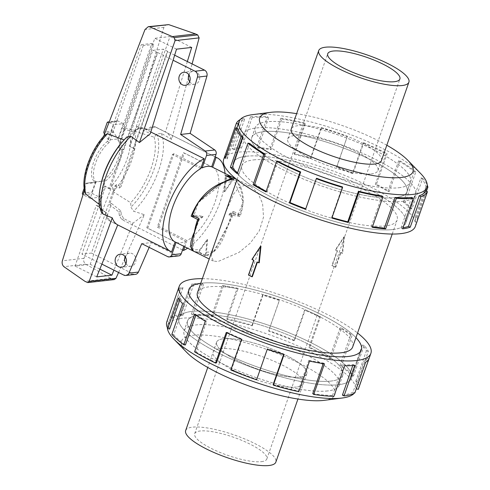 <?xml version="1.0" encoding="UTF-8"?>
<svg xmlns="http://www.w3.org/2000/svg" width="490" height="490" viewBox="0 0 490 490"><rect width="100%" height="100%" fill="white"/><g stroke="black" fill="none" stroke-linecap="round" stroke-linejoin="round"><path stroke-width="0.37" stroke-dasharray="2.45 1.84" d="M402.633 201.292A91.342 22.712 19.3 0 0 415.612 194.83A91.342 22.712 19.3 0 0 356.983 150.914A91.342 22.712 19.3 0 0 256.178 127.988A91.342 22.712 19.3 0 0 243.193 134.45A91.342 22.712 19.3 0 0 301.822 178.366A91.342 22.712 19.3 0 0 402.633 201.292M246.28 156.249A91.342 22.712 -160.7 0 1 347.091 179.175A91.342 22.712 -160.7 0 1 405.72 223.091A91.342 22.712 -160.7 0 1 392.735 229.547A91.342 22.712 -160.7 0 1 291.924 206.627A91.342 22.712 -160.7 0 1 233.295 162.711A91.342 22.712 -160.7 0 1 246.28 156.249M338.394 384.717A91.342 22.712 -160.7 0 1 237.589 361.791A91.342 22.712 -160.7 0 1 178.96 317.875A91.342 22.712 -160.7 0 1 191.939 311.413A91.342 22.712 -160.7 0 1 292.75 334.339A91.342 22.712 -160.7 0 1 351.379 378.255A91.367 22.718 -160.7 0 1 338.418 384.724A91.367 22.718 -160.7 0 1 237.577 361.798A91.367 22.718 -160.7 0 1 178.936 317.869A91.367 22.718 -160.7 0 1 191.921 311.407A91.367 22.718 -160.7 0 1 292.757 334.339A91.367 22.718 -160.7 0 1 351.404 378.262A91.342 22.712 -160.7 0 1 338.394 384.717M200.729 283.281A91.367 22.718 -160.7 0 1 201.819 283.147A91.367 22.718 -160.7 0 1 283.612 298.735A91.367 22.718 -160.7 0 1 355.948 337.641A91.342 22.712 19.3 0 0 283.63 298.747A91.342 22.712 19.3 0 0 201.837 283.159A91.342 22.712 19.3 0 0 200.722 283.3M213.854 245.796L211.19 255.817L213.321 261.048L217.989 261.55L239.016 252.399L250.329 243.071L259.351 230.747L263.528 217.088L262.579 203.54L257.844 192.919L250.721 186.329L244.737 185.165L238.985 187.688L233.797 193.721L225.498 212.556M224.304 181.98L198.53 202.419L194.065 215.165L202.982 216.286L202.682 217.125L199.369 219.263L194.659 232.033L193.011 250.182L200.049 249.379L207.062 239.592L205.457 255.707L206.18 255.639C215.373 253.575 222.564 243.671 227.752 225.933L231.99 213.199L228.818 214.951L229.118 214.112L233.332 211.38C226.98 228.916 220.267 242.55 213.187 252.283L227.525 225.945M231.99 213.199L233.638 213.113A41.779 18.51 -63.4 0 1 227.752 225.933M233.638 213.113L240.174 216.384C245.839 198.922 243.512 186.047 233.197 177.766L233.044 178.182L226 178.985L224.739 191.645L224.279 191.682L231.078 181.919L231.966 179.389M231.727 176.823A41.779 18.51 -63.4 0 1 233.197 177.766M340.489 252.485A82.228 20.445 -160.7 0 1 342.155 253.342L343.974 236.835L335.325 249.925A82.228 20.445 -160.7 0 1 337.071 250.776L331.895 265.568A82.228 20.445 -160.7 0 1 335.307 267.277L340.489 252.485L340.918 252.436L335.736 267.228L335.307 267.277M352.671 346.987A82.228 20.445 19.3 0 0 299.892 307.451A82.228 20.445 19.3 0 0 209.144 286.815A82.228 20.445 19.3 0 0 197.458 292.628M253.587 159.905A82.228 20.445 -160.7 0 1 344.335 180.541A82.228 20.445 -160.7 0 1 397.114 220.077A82.228 20.445 -160.7 0 1 385.428 225.89A82.228 20.445 -160.7 0 1 294.68 205.255A82.228 20.445 -160.7 0 1 241.901 165.718A82.228 20.445 -160.7 0 1 253.587 159.905M261.397 461.666A38.22 9.5 19.3 0 0 266.829 458.965A38.22 9.5 19.3 0 0 242.299 440.59A38.22 9.5 19.3 0 0 200.116 430.998A38.22 9.5 19.3 0 0 194.683 433.699A38.22 9.5 19.3 0 0 219.214 452.074A38.22 9.5 19.3 0 0 261.397 461.666M300.009 377.104A47.775 11.876 -160.7 0 1 247.285 365.111A47.775 11.876 -160.7 0 1 216.623 342.143A47.775 11.876 -160.7 0 1 223.416 338.768A47.787 11.883 -160.7 0 1 276.133 350.779A47.787 11.883 -160.7 0 1 306.807 373.754A47.787 11.883 -160.7 0 1 300.015 377.129A47.787 11.883 -160.7 0 1 247.272 365.136A47.787 11.883 -160.7 0 1 216.605 342.161A47.787 11.883 -160.7 0 1 223.397 338.786A47.775 11.876 -160.7 0 1 276.139 350.754A47.775 11.876 -160.7 0 1 306.801 373.723A47.775 11.876 -160.7 0 1 300.009 377.104M185.667 430.538A47.775 11.876 -160.7 0 1 192.46 427.164A47.775 11.876 -160.7 0 1 245.184 439.15A47.775 11.876 -160.7 0 1 275.846 462.119M199.265 315.082A82.204 20.439 19.3 0 0 187.584 320.895A82.204 20.439 19.3 0 0 240.345 360.42A82.204 20.439 19.3 0 0 331.075 381.049A82.204 20.439 19.3 0 0 342.755 375.236A82.204 20.439 19.3 0 0 289.994 335.711A82.204 20.439 19.3 0 0 199.265 315.082M327.614 390.922A82.204 20.439 -160.7 0 1 236.891 370.287A82.204 20.439 -160.7 0 1 184.124 330.762A82.204 20.439 -160.7 0 1 195.81 324.95A82.204 20.439 -160.7 0 1 286.534 345.585A82.204 20.439 -160.7 0 1 339.301 385.103A82.204 20.439 -160.7 0 1 327.614 390.922M371.157 173.938A47.775 11.876 19.3 0 0 377.949 170.557A47.775 11.876 19.3 0 0 347.288 147.588A47.775 11.876 19.3 0 0 294.557 135.601A47.775 11.876 19.3 0 0 287.771 138.982A47.775 11.876 19.3 0 0 318.433 161.951A47.775 11.876 19.3 0 0 371.157 173.938M263.498 131.657A82.204 20.439 -160.7 0 1 354.227 152.286A82.204 20.439 -160.7 0 1 406.988 191.811A82.204 20.439 -160.7 0 1 395.308 197.623A82.204 20.439 -160.7 0 1 304.578 176.994A82.204 20.439 -160.7 0 1 251.817 137.47A82.204 20.439 -160.7 0 1 263.498 131.657M398.762 187.756A82.204 20.439 19.3 0 0 410.449 181.943A82.204 20.439 19.3 0 0 357.682 142.419A82.204 20.439 19.3 0 0 266.958 121.783A82.204 20.439 19.3 0 0 255.272 127.602A82.204 20.439 19.3 0 0 308.039 167.121A82.204 20.439 19.3 0 0 398.762 187.756M327.626 390.953A82.228 20.445 -160.7 0 1 236.872 370.311A82.228 20.445 -160.7 0 1 184.093 330.781A82.228 20.445 -160.7 0 1 195.78 324.962A82.228 20.445 -160.7 0 1 286.534 345.603A82.228 20.445 -160.7 0 1 339.313 385.134A82.228 20.445 -160.7 0 1 327.626 390.953M331.093 381.061A82.228 20.445 -160.7 0 1 240.339 360.426A82.228 20.445 -160.7 0 1 187.56 320.889A82.228 20.445 -160.7 0 1 199.246 315.07A82.228 20.445 -160.7 0 1 290 335.711A82.228 20.445 -160.7 0 1 342.78 375.242A82.228 20.445 -160.7 0 1 331.093 381.061M167.372 327.724A99.488 24.733 -160.7 0 1 167.721 325.323A99.488 24.733 -160.7 0 1 181.857 318.286A99.488 24.733 -160.7 0 1 291.66 343.251A99.488 24.733 -160.7 0 1 355.513 391.087M355.391 391.418A99.488 24.733 -160.7 0 1 354.288 393.182M186.617 352.273A81.218 20.188 -160.7 0 1 193.133 335.264A81.218 20.188 -160.7 0 1 298.765 362.949A81.218 20.188 -160.7 0 1 323.933 400.367M202.346 278.663A101.522 25.241 -160.7 0 1 357.565 333.016M358.484 388.76A101.522 25.241 19.3 0 0 357.596 381.888L368.315 351.293A101.522 25.241 19.3 0 0 364.193 345.45L353.48 376.044A101.522 25.241 19.3 0 0 341.505 365.65L352.218 335.056A101.522 25.241 19.3 0 0 341.45 327.988L330.738 358.582A101.522 25.241 19.3 0 0 309.796 347.349L320.509 316.754A101.522 25.241 19.3 0 0 305.233 309.858L294.521 340.452A101.522 25.241 19.3 0 0 268.753 330.603L279.465 300.009A101.522 25.241 19.3 0 0 262.707 294.655L251.989 325.25A101.522 25.241 19.3 0 0 226.503 318.727L237.215 288.132A101.522 25.241 19.3 0 0 222.289 285.382L211.576 315.977A101.522 25.241 19.3 0 0 191.418 314.078L202.131 283.483A101.522 25.241 19.3 0 0 191.994 283.875L181.282 314.47L182.911 315.284L193.624 284.69A99.488 24.733 -160.7 0 1 203.558 284.304L202.131 283.483M211.576 315.977L212.599 316.76A99.488 24.733 19.3 0 0 192.839 314.899L203.558 284.304M212.599 316.76L223.311 286.166A99.488 24.733 -160.7 0 1 237.938 288.861L237.215 288.132M251.989 325.25L252.203 325.85A99.488 24.733 19.3 0 0 227.225 319.455L237.938 288.861M252.203 325.85L262.916 295.256A99.488 24.733 -160.7 0 1 279.343 300.499L279.465 300.009M294.521 340.452L293.884 340.752A99.488 24.733 19.3 0 0 268.63 331.093L279.343 300.499M293.884 340.752L304.596 310.158A99.488 24.733 -160.7 0 1 319.566 316.914L320.509 316.754M330.738 358.582L329.378 358.515A99.488 24.733 19.3 0 0 308.853 347.508L319.566 316.914M329.378 358.515L340.091 327.92A99.488 24.733 -160.7 0 1 350.638 334.848L352.218 335.056M353.48 376.044L351.661 375.628A99.488 24.733 19.3 0 0 339.925 365.442L350.638 334.848M351.661 375.628L362.373 345.034A99.488 24.733 -160.7 0 1 366.416 350.76L368.315 351.293M356.567 388.086L356.316 388.693A99.488 24.733 19.3 0 0 356.567 388.086A99.488 24.733 19.3 0 0 355.697 381.355L366.416 350.76M356.316 388.693L367.035 358.098A99.488 24.733 -160.7 0 1 363.764 361.491L365.607 362.245M342.424 395.124A99.488 24.733 19.3 0 0 353.045 392.086L363.764 361.491M398.793 187.744A82.228 20.445 19.3 0 0 410.479 181.925A82.228 20.445 19.3 0 0 357.7 142.394A82.228 20.445 19.3 0 0 266.946 121.753A82.228 20.445 19.3 0 0 255.259 127.572A82.228 20.445 19.3 0 0 308.039 167.102A82.228 20.445 19.3 0 0 398.793 187.744M395.326 197.635A82.228 20.445 19.3 0 0 407.012 191.817A82.228 20.445 19.3 0 0 354.233 152.28A82.228 20.445 19.3 0 0 263.479 131.645A82.228 20.445 19.3 0 0 251.793 137.463A82.228 20.445 19.3 0 0 304.572 176.994A82.228 20.445 19.3 0 0 395.326 197.635M420.696 173.576A99.488 24.733 19.3 0 0 341.806 131.394A99.488 24.733 19.3 0 0 253.195 114.58A99.488 24.733 19.3 0 0 252.479 114.672M415.324 226.454A101.522 25.241 19.3 0 0 350.16 177.643A101.522 25.241 19.3 0 0 238.122 152.163A101.522 25.241 19.3 0 0 223.691 159.342M240.278 119.523A101.522 25.241 -160.7 0 1 242.856 118.396L232.144 148.991A101.522 25.241 -160.7 0 1 239.806 147.361L250.519 116.767L252.148 117.582L241.429 148.176A99.488 24.733 19.3 0 0 233.92 149.775L232.144 148.991M392.753 229.559A91.367 22.718 19.3 0 0 405.738 223.097A91.367 22.718 19.3 0 0 347.098 179.168A91.367 22.718 19.3 0 0 246.262 156.237A91.367 22.718 19.3 0 0 233.277 162.698A91.367 22.718 19.3 0 0 291.918 206.627A91.367 22.718 19.3 0 0 392.753 229.559M402.651 201.298A91.367 22.718 19.3 0 0 415.636 194.836A91.367 22.718 19.3 0 0 356.996 150.908A91.367 22.718 19.3 0 0 256.154 127.976A91.367 22.718 19.3 0 0 243.169 134.438A91.367 22.718 19.3 0 0 301.816 178.366A91.367 22.718 19.3 0 0 402.651 201.298M238.22 124.001L238.256 124.013A99.488 24.733 -160.7 0 1 244.639 119.18L233.92 149.775M238.256 124.013L227.538 154.607A99.488 24.733 19.3 0 0 227.293 155.214A99.488 24.733 19.3 0 0 227.115 159.017L225.192 158.423M237.828 128.423L227.115 159.017M237.564 172.872A99.488 24.733 19.3 0 0 238.942 174.024L237.258 173.736M249.655 143.429L238.942 174.024M266.144 191.339A99.488 24.733 19.3 0 0 267.056 191.817L265.947 191.89M277.769 161.222L267.056 191.817M305.748 208.814A99.488 24.733 19.3 0 0 305.895 208.869L305.582 209.291M316.607 178.274L305.895 208.869M342.369 186.855L331.657 217.45A99.488 24.733 19.3 0 0 332.036 217.566M381.973 195.945L371.261 226.539A99.488 24.733 19.3 0 0 372.492 226.723M296.548 387.02A47.787 11.883 -160.7 0 1 243.812 375.028A47.787 11.883 -160.7 0 1 213.138 352.053A47.787 11.883 -160.7 0 1 219.93 348.672A47.787 11.883 -160.7 0 1 272.673 360.665A47.787 11.883 -160.7 0 1 303.341 383.639A47.787 11.883 -160.7 0 1 296.548 387.02M381.508 160.395A47.787 11.883 19.3 0 0 350.283 137.476A47.787 11.883 19.3 0 0 298.024 125.685A47.787 11.883 19.3 0 0 291.329 128.815M371.175 173.919A47.787 11.883 19.3 0 0 377.968 170.544A47.787 11.883 19.3 0 0 347.294 147.57A47.787 11.883 19.3 0 0 294.557 135.577A47.787 11.883 19.3 0 0 287.765 138.952A47.787 11.883 19.3 0 0 318.439 161.927A47.787 11.883 19.3 0 0 371.175 173.919M231.972 176.945C238.054 180.871 241.772 189.244 243.126 202.052L233.044 178.182M229.118 214.112L239.873 214.657A41.803 18.522 116.6 0 0 243.126 202.052M239.873 214.657L233.332 211.38M207.062 239.592L207.515 239.555L206.468 252.197L205.39 255.272A41.803 18.522 116.6 0 0 213.187 252.283M205.39 255.272L198.848 252.001L194.395 251.572M201.182 167.409L173.87 153.738L147.79 228.211L176.088 242.372A41.803 18.522 116.6 0 0 180.498 242.813A41.803 18.522 116.6 0 0 185.588 241.288L157.29 227.127L183.364 152.66A41.803 18.522 -63.4 0 1 184.289 153.052A41.803 18.522 -63.4 0 1 184.369 153.094L211.686 166.765L184.289 153.052M212.672 167.255L212.672 167.255A41.803 18.522 -63.4 0 1 214.981 202.192A41.803 18.522 -63.4 0 1 186.99 240.584L158.693 226.417A41.803 18.522 -63.4 0 1 157.29 227.127M183.364 152.66L211.662 166.821M125.942 263.718A6.566 5.66 -96.5 0 0 128.19 265.684A6.566 5.66 -96.5 0 0 131.038 266.211A6.566 5.66 -96.5 0 0 135.92 260.711A6.566 5.66 -96.5 0 0 132.398 253.679A6.566 5.66 -96.5 0 0 129.55 253.152A6.566 5.66 -96.5 0 0 125.146 256.729M189.673 81.744A6.566 5.66 -96.5 0 0 191.915 83.717A6.566 5.66 -96.5 0 0 194.763 84.237A6.566 5.66 -96.5 0 0 199.644 78.743A6.566 5.66 -96.5 0 0 196.123 71.705A6.566 5.66 -96.5 0 0 193.274 71.185A6.566 5.66 -96.5 0 0 188.877 74.756M202.682 217.125L194.904 216.494M199.369 219.263L198.646 219.349M224.279 191.682L225.614 175.567M231.078 181.919L224.2 182.274M238.177 214.847L242.881 202.082M206.468 252.197L213.346 251.842M118.88 147.227L152.788 50.397L163.342 49.196L129.434 146.026L133.899 148.262L167.807 51.432L167.28 51.493L119.468 188.031A23.888 10.584 116.6 0 0 121.048 186.806L116.583 184.571A23.888 10.584 -63.4 0 1 114.997 185.79L91.44 253.067L81.94 254.145L105.503 186.874A23.888 10.584 -63.4 0 1 104.676 185.924L109.141 188.166L122.445 150.185L117.974 147.949A23.888 10.584 -63.4 0 1 118.88 147.227L123.345 149.462A23.888 10.584 116.6 0 0 122.445 150.185M109.141 188.166A23.888 10.584 116.6 0 0 109.968 189.109L157.786 52.577L157.253 52.632L123.345 149.462M157.253 52.632L152.788 50.397M167.807 51.432L163.342 49.196M153.762 44.406L143.215 45.607L141.298 44.645L151.851 43.445L117.943 140.275L119.854 141.23L153.762 44.406L151.851 43.445M101.877 264.122L81.94 254.145M157.786 52.577L173.086 60.233M109.968 189.109L105.503 186.874M91.44 253.067L133.28 274.008A4.777 4.116 -96.5 0 0 135.35 274.388M114.997 185.79L119.468 188.031M174.648 55.186L167.28 51.493M185.588 241.288L183.83 246.311M149.162 247.37L151.245 242.581L177.209 255.572A3.583 3.087 -96.5 0 0 178.758 255.86M129.434 146.026A23.888 10.584 -63.4 0 1 129.881 146.596L134.352 148.831A23.888 10.584 116.6 0 0 133.899 148.262M117.943 140.275A23.888 10.584 -63.4 0 1 117.092 161.161A23.888 10.584 -63.4 0 1 101.602 181.202L105.424 181A23.888 10.584 116.6 0 0 119.572 160.622A23.888 10.584 116.6 0 0 119.854 141.23M200.765 168.615L172.462 154.448L146.786 227.77L175.083 241.938L146.871 227.813A41.803 18.522 -63.4 0 1 146.786 227.77M172.462 154.448A41.803 18.522 -63.4 0 1 173.87 153.738M147.79 228.211A41.803 18.522 -63.4 0 1 146.871 227.813M143.215 45.607L109.307 142.431L107.39 141.475L141.298 44.645M134.352 148.831L121.048 186.806M109.307 142.431A23.888 10.584 116.6 0 0 95.464 163.366A23.888 10.584 116.6 0 0 95.93 182.078L95.213 181.931A23.888 10.584 -63.4 0 1 95.097 181.87A23.888 10.584 -63.4 0 1 93.118 163.752A23.888 10.584 -63.4 0 1 107.39 141.475M95.097 181.87L101.602 181.202M123.253 123.645L117.912 138.909L108.419 139.993L113.76 124.73L123.253 123.645L117.955 120.993A1.194 1.029 -96.5 0 0 116.62 121.606L113.355 130.928A1.194 1.029 -96.5 0 0 113.582 132.22L117.912 138.909M141.751 243.659L151.245 242.581M207.515 239.555L198.848 252.001M158.693 226.417L184.369 153.094M84.182 188.203L85.713 183.83A1.194 1.029 83.5 0 1 86.644 183.119L95.464 181.851M95.93 182.078L90.234 198.328L83.031 194.726L92.518 193.636L99.733 197.25L105.424 181M104.958 180.767L96.138 182.035A1.194 1.029 -96.5 0 0 95.207 182.752L91.942 192.068A1.194 1.029 -96.5 0 0 92.518 193.636M86.644 183.119L96.138 182.035M116.583 184.571L109.558 204.636A44.321 19.637 116.6 0 0 111.53 203.503L90.234 264.312L75.044 266.046L96.334 205.237A44.321 19.637 116.6 0 0 97.651 205.996L104.676 185.924M117.974 147.949L125.005 127.884A44.321 19.637 116.6 0 0 123.027 129.017L154.797 38.287L169.993 36.56L138.223 127.284A44.321 19.637 116.6 0 0 136.912 126.524L129.881 146.596M109.056 122.371L113.76 124.73M108.419 139.993L104.548 134.015M182.55 249.961L121.869 219.594L119.34 215.686L118.917 211.962L109.558 204.636M186.99 240.584L184.81 246.807M136.912 126.524L147.839 129.36L150.357 127.106L154.044 126.34L215.141 156.892M123.027 129.017L133.978 131.798L137.255 128.944L140.636 128.852L150.277 133.684M176.523 49.159L154.797 38.287M97.651 205.996L107.01 213.315L107.433 217.039L109.962 220.947A52.252 23.152 -63.4 0 1 108.823 220.463L117.735 224.922L108.511 220.298L106.079 216.396L105.681 212.611L96.334 205.237M96.714 276.893L75.044 266.046M99.366 204.495L100.762 205.567L101.436 212.323M84.476 190.102L85.346 187.327L85.125 192.686M118.58 272.483L124.65 258.873M125.416 257.14L144.348 214.694L133.562 211.214L130.891 207.154L130.726 202.731L112.988 191.627L112.394 184.951L83.992 258.328C83.257 260.711 83.851 262.671 85.762 264.202L110.875 278.394L114.244 279.582M111.53 203.503L120.871 210.878L121.275 214.669L123.786 218.614L132.931 223.189L144.348 214.694M132.931 223.189L113.931 270.155M187.333 61.532L165.473 131.951L155.826 127.124L151.71 127.749L149.174 130.071L138.223 127.284M191.713 47.432L169.993 36.56M99.85 269.126L90.234 264.312M167.255 24.524L165.197 25.419L163.936 27.36L130.058 135.614L134.505 131.277L154.087 137.108L156.855 134.101L161.228 133.286L171.641 139.423L188.356 77.72M189.073 75.056L192.092 63.914M90.234 198.328L99.733 197.25M113.582 132.22L104.088 133.298M171.641 139.423C170.195 135.877 168.137 133.39 165.473 131.951M85.762 264.202L63.902 266.689M110.875 278.394L84.954 281.346M104.713 135.111L103.01 137.99L103.678 136.263M126.898 136.998L124.08 139.932M150.798 132.006L142.553 127.878L139.393 127.829L135.932 130.72L125.005 127.884M109.962 220.947L171.629 251.811M133.978 131.798A46.691 20.69 -63.4 0 1 135.932 130.72M100.762 205.567A46.691 20.69 -63.4 0 1 100.787 184.993M122.39 141.831A46.691 20.69 -63.4 0 1 124.123 139.944M225.008 173.436A52.252 23.152 -63.4 0 1 187.59 248.197M134.505 131.277A42.667 18.902 -63.4 0 1 112.988 191.627M147.839 129.36A46.691 20.69 -63.4 0 1 149.174 130.071M120.871 210.878A46.691 20.69 -63.4 0 1 118.917 211.962M154.087 137.108A46.691 20.69 -63.4 0 1 130.726 202.731M107.01 213.315A46.691 20.69 -63.4 0 1 105.681 212.611M200.049 249.379L198.922 252.436L205.457 255.707M228.818 214.951L240.174 216.384M226 178.985L227.005 176.265M194.065 215.165L192.417 215.251M198.922 252.436A41.779 18.51 -63.4 0 1 194.328 251.542M192.858 250.598L193.011 250.182M371.261 226.539L372.284 227.323M331.657 217.45L331.865 218.05M227.538 154.607L226.643 154.289M244.639 119.18L242.856 118.396M241.429 148.176L239.806 147.361M252.148 117.582A99.488 24.733 -160.7 0 1 268.728 117.526L267.436 116.706L256.723 147.3A101.522 25.241 -160.7 0 1 270.1 148.862L280.813 118.268L281.836 119.052L271.117 149.646A99.488 24.733 19.3 0 0 258.016 148.121L256.723 147.3M268.728 117.526L258.016 148.121M271.117 149.646L270.1 148.862M250.519 116.767A101.522 25.241 -160.7 0 1 267.436 116.706M281.836 119.052A99.488 24.733 -160.7 0 1 305.331 123.786L304.792 123.1L294.08 153.695A101.522 25.241 -160.7 0 1 310.513 158.135L321.226 127.541L321.44 128.141L310.727 158.736A99.488 24.733 19.3 0 0 294.619 154.381L294.08 153.695M305.331 123.786L294.619 154.381M310.727 158.736L310.513 158.135M280.813 118.268A101.522 25.241 -160.7 0 1 304.792 123.1M321.44 128.141A99.488 24.733 -160.7 0 1 347.202 136.728L336.802 166.894A101.522 25.241 -160.7 0 1 353.039 173.344L363.758 142.749L363.121 143.043L352.402 173.638A99.488 24.733 19.3 0 0 336.489 167.323L336.802 166.894M347.202 136.728L336.489 167.323M352.402 173.638L353.039 173.344M321.226 127.541A101.522 25.241 -160.7 0 1 347.514 136.3M363.121 143.043A99.488 24.733 -160.7 0 1 386.04 153.78L387.143 153.701L376.43 184.295A101.522 25.241 -160.7 0 1 389.262 191.474L399.975 160.879L398.615 160.812L387.902 191.4A99.488 24.733 19.3 0 0 375.322 184.375L376.43 184.295M386.04 153.78L375.322 184.375M387.902 191.4L389.262 191.474M363.758 142.749A101.522 25.241 -160.7 0 1 387.143 153.701M398.615 160.812A99.488 24.733 -160.7 0 1 414.154 171.567L415.832 171.855L405.12 202.45A101.522 25.241 -160.7 0 1 411.998 208.93L422.711 178.336L420.898 177.919L410.185 208.513A99.488 24.733 19.3 0 0 403.442 202.162L405.12 202.45M414.154 171.567L403.442 202.162M410.185 208.513L411.998 208.93M399.975 160.879A101.522 25.241 -160.7 0 1 415.832 171.855M420.898 177.919A99.488 24.733 -160.7 0 1 425.982 186.574L426.998 186.892M425.982 186.574L415.263 217.168L417.186 217.762A101.522 25.241 -160.7 0 1 417.192 221.008M426.447 191.302L417.186 217.762M425.553 190.984L414.84 221.578A99.488 24.733 19.3 0 0 415.085 220.978A99.488 24.733 19.3 0 0 415.263 217.168M414.84 221.578L416.751 222.264M422.711 178.336A101.522 25.241 -160.7 0 1 427.2 184.981M411.661 197.421L400.949 228.015A99.488 24.733 19.3 0 0 402.958 227.74M400.949 228.015L402.578 228.83M386.818 145.236A81.218 20.188 19.3 0 0 296.64 113.656M353.045 392.086L354.895 392.839M367.035 358.098L368.946 358.778M355.697 381.355L357.596 381.888M362.373 345.034L364.193 345.45M339.925 365.442L341.505 365.65M340.091 327.92L341.45 327.988M308.853 347.508L309.796 347.349M304.596 310.158L305.233 309.858M268.63 331.093L268.753 330.603M262.916 295.256L262.707 294.655M227.225 319.455L226.503 318.727M223.311 286.166L222.289 285.382M192.839 314.899L191.418 314.078M193.624 284.69L191.994 283.875M182.911 315.284A99.488 24.733 19.3 0 0 172.29 318.329L170.446 317.575L181.159 286.981A101.522 25.241 19.3 0 0 177.821 290.441L167.108 321.036L169.019 321.722L179.732 291.127A99.488 24.733 -160.7 0 1 183.003 287.734L181.159 286.981M172.29 318.329L183.003 287.734M179.732 291.127L177.821 290.441M181.282 314.47A101.522 25.241 19.3 0 0 170.446 317.575M179.75 300.168L180.351 298.465L178.452 297.932M171.861 334.37L173.674 334.786L184.387 304.192A99.488 24.733 -160.7 0 1 180.351 298.465M184.387 304.192L182.574 303.776M169.019 321.722A99.488 24.733 19.3 0 0 168.768 322.322A99.488 24.733 19.3 0 0 169.638 329.06M167.108 321.036A101.522 25.241 19.3 0 0 166.851 321.654M195.865 315.107L196.123 314.372L194.548 314.163M194.597 351.826L195.957 351.894L206.67 321.299A99.488 24.733 -160.7 0 1 196.123 314.372M206.67 321.299L205.31 321.232M173.674 334.786A99.488 24.733 19.3 0 0 185.41 344.966M227.017 332.832L227.201 332.312L226.257 332.465M230.815 369.956L231.452 369.662L242.17 339.068A99.488 24.733 -160.7 0 1 227.201 332.312M242.17 339.068L241.533 339.362M195.957 351.894A99.488 24.733 19.3 0 0 216.482 362.906M231.452 369.662A99.488 24.733 19.3 0 0 256.705 379.315L256.589 379.811M256.705 379.315L267.301 349.217M283.673 354.454L283.845 353.97A99.488 24.733 -160.7 0 1 267.424 348.721M283.845 353.97L284.059 354.57M273.132 384.564A99.488 24.733 19.3 0 0 298.11 390.953L298.833 391.682M298.11 390.953L308.822 360.358L309.545 361.087M323.241 363.654L323.449 363.059A99.488 24.733 -160.7 0 1 308.822 360.358M323.449 363.059L324.472 363.843M312.736 393.654A99.488 24.733 19.3 0 0 332.496 395.51L333.917 396.33M332.496 395.51L343.208 364.915L344.635 365.736M352.788 365.534L353.143 364.529A99.488 24.733 -160.7 0 1 343.208 364.915M353.143 364.529L354.766 365.344M252.319 276.721A82.228 20.445 -160.7 0 1 248.902 275.013L254.083 260.221L253.655 260.27M248.902 275.013L248.473 275.062M254.083 260.221A82.228 20.445 -160.7 0 1 252.417 259.363L251.946 259.418M335.736 267.228L332.324 265.519L337.5 250.727L335.325 249.925M337.5 250.727L337.071 250.776M252.417 259.363L260.956 246.286M335.797 249.869L344.39 236.786L343.974 236.835M259.247 262.781A82.228 20.445 -160.7 0 1 257.501 261.93L257.421 262.156M257.501 261.93L257.066 261.979M344.39 236.786L342.626 253.287L342.155 253.342M342.626 253.287L340.918 252.436M332.324 265.519L331.895 265.568M202.982 216.286L198.952 218.516M224.739 191.645L233.663 179.199M133.28 274.008L123.78 275.086M177.209 255.572L167.715 256.656M117.955 120.993L109.203 121.992M82.449 193.146L91.942 192.068M85.713 183.83L95.207 182.752M116.62 121.606L107.12 122.69M113.355 130.928L103.862 132.006M83.992 258.328L62.359 260.79M113.117 279.404L86.828 282.393M163.936 27.36L145.003 29.516M140.636 128.852A52.252 23.152 -63.4 0 1 142.553 127.878M136.514 129.483A49.864 22.093 -63.4 0 1 138.45 128.46M100.934 210.051A49.864 22.093 -63.4 0 1 100.444 186.659M161.228 133.286A52.252 23.152 -63.4 0 1 133.562 211.214M154.46 126.518A52.252 23.152 -63.4 0 1 155.6 127.008A52.252 23.152 -63.4 0 1 155.826 127.124M123.786 218.614A52.252 23.152 -63.4 0 1 121.869 219.594M130.058 135.614A38.189 16.923 -63.4 0 1 112.394 184.951M150.357 127.106A49.864 22.093 -63.4 0 1 151.71 127.749M156.855 134.101A49.864 22.093 -63.4 0 1 130.891 207.154M121.275 214.669A49.864 22.093 -63.4 0 1 119.34 215.686M85.346 187.327A38.189 16.923 -63.4 0 1 103.01 137.99M108.511 220.298L108.823 220.463A52.252 23.152 -63.4 0 1 108.596 220.341M107.433 217.039A49.864 22.093 -63.4 0 1 106.079 216.396M415.612 194.83L405.72 223.091M178.96 317.875L188.681 290.105M250.721 186.329L236.247 179.083M392.227 234.042L397.114 220.077M266.829 458.965L399.889 79.006M216.623 342.143L207.754 367.469M187.584 320.895L184.124 330.762M377.949 170.557L381.33 160.898M406.988 191.811L410.449 181.943M187.56 320.889L184.093 330.781M188.834 289.608L178.936 317.869M407.012 191.817L410.479 181.925M405.738 223.097L415.636 194.836M236.786 128.104L227.293 155.214M216.605 342.161L213.138 352.053M377.968 170.544L381.428 160.653M129.55 253.152L120.056 254.237M193.274 71.185L183.781 72.263M194.763 84.237L185.269 85.315M131.038 266.211L121.545 267.289M86.534 183.125L96.028 182.041M117.441 120.901L109.264 121.832M137.255 128.944L139.393 127.829M215.165 156.818L154.044 126.34M287.765 138.952L291.232 129.066M306.807 373.754L303.341 383.639M425.583 190.996L415.085 220.978M233.277 162.698L243.169 134.438M251.793 137.463L255.259 127.572M167.721 325.323L168.768 322.322M361.295 350.007L351.404 378.262L361.106 350.485M342.78 375.242L339.313 385.134M251.817 137.47L255.272 127.602M287.771 138.982L291.152 129.317M342.755 375.236L339.301 385.103M306.801 373.723L297.932 399.05M194.683 433.699L327.743 53.741M237.007 179.689L241.901 165.718M213.321 261.048L209.23 259.002M243.193 134.45L233.295 162.711"/><path stroke-width="0.73" d="M200.722 283.3A91.342 22.712 19.3 0 0 188.852 289.615A91.342 22.712 19.3 0 0 247.481 333.531A91.342 22.712 19.3 0 0 348.292 356.457A91.342 22.712 19.3 0 0 361.277 349.995A91.342 22.712 19.3 0 0 355.942 337.653A91.367 22.718 -160.7 0 1 361.295 350.007A91.367 22.718 -160.7 0 1 348.31 356.469A91.367 22.718 -160.7 0 1 247.475 333.537A91.367 22.718 -160.7 0 1 188.834 289.608A91.367 22.718 -160.7 0 1 200.729 283.281M227.005 176.265L227.127 175.928A41.779 18.51 -63.4 0 1 231.727 176.823L236.247 179.083M227.127 175.928L233.663 179.199L232.928 179.254C223.011 180.957 211.472 188.681 198.303 202.431A41.779 18.51 -63.4 0 0 192.417 215.251L198.952 218.516C192.809 235.745 190.775 246.439 192.858 250.598A41.779 18.51 -63.4 0 0 194.328 251.542L209.23 259.002M237.007 179.689L197.458 292.628A82.228 20.445 19.3 0 0 250.237 332.165A82.228 20.445 19.3 0 0 340.985 352.8A82.228 20.445 19.3 0 0 352.671 346.987L392.227 234.042M333.176 51.04A38.22 9.5 -160.7 0 1 375.358 60.631A38.22 9.5 -160.7 0 1 399.889 79.006A38.22 9.5 -160.7 0 1 394.456 81.708A38.22 9.5 -160.7 0 1 352.273 72.116A38.22 9.5 -160.7 0 1 327.743 53.741A38.22 9.5 -160.7 0 1 333.176 51.04M297.932 399.05L275.846 462.119A47.775 11.876 -160.7 0 1 269.053 465.5A47.775 11.876 -160.7 0 1 216.329 453.507A47.775 11.876 -160.7 0 1 185.667 430.538L207.754 367.469M402.112 85.542A47.775 11.876 19.3 0 0 408.905 82.161A47.775 11.876 19.3 0 0 378.243 59.192A47.775 11.876 19.3 0 0 325.513 47.205A47.775 11.876 19.3 0 0 318.727 50.586A47.775 11.876 19.3 0 0 349.388 73.555A47.775 11.876 19.3 0 0 402.112 85.542M227.017 332.832L216.482 362.906L215.545 363.059L226.257 332.465A101.522 25.241 19.3 0 0 241.533 339.362L230.815 369.956A101.522 25.241 19.3 0 0 256.589 379.811L267.301 349.217A101.522 25.241 19.3 0 0 284.059 354.57L273.346 385.165A101.522 25.241 19.3 0 0 298.833 391.682L309.545 361.087A101.522 25.241 19.3 0 0 324.472 363.843L313.759 394.438A101.522 25.241 19.3 0 0 333.917 396.33L344.635 365.736A101.522 25.241 19.3 0 0 354.766 365.344L344.054 395.938A101.522 25.241 19.3 0 0 354.895 392.839L365.607 362.245A101.522 25.241 19.3 0 0 368.946 358.778L358.227 389.372L356.34 388.699L355.513 391.087A99.488 24.733 -160.7 0 1 355.391 391.418M354.288 393.182A99.488 24.733 -160.7 0 1 342.094 398.033A99.488 24.733 -160.7 0 1 341.377 398.125A99.488 24.733 -160.7 0 1 252.767 381.312A99.488 24.733 -160.7 0 1 173.877 339.129A99.488 24.733 -160.7 0 1 167.372 327.724M342.094 398.033L323.933 400.367A81.218 20.188 -160.7 0 1 323.351 400.434A81.218 20.188 -160.7 0 1 251.015 386.708A81.218 20.188 -160.7 0 1 186.617 352.273L173.877 339.129M357.565 333.016A101.522 25.241 -160.7 0 1 370.881 353.363A101.522 25.241 -160.7 0 1 356.451 360.542A101.522 25.241 -160.7 0 1 244.412 335.062A101.522 25.241 -160.7 0 1 179.248 286.252A101.522 25.241 -160.7 0 1 193.679 279.073A101.522 25.241 -160.7 0 1 202.346 278.663M358.227 389.372A101.522 25.241 19.3 0 0 358.484 388.76L370.881 353.363M296.64 113.656A81.218 20.188 19.3 0 0 271.221 112.271A81.218 20.188 19.3 0 0 270.639 112.339L252.479 114.672A99.488 24.733 19.3 0 0 239.059 121.618A99.488 24.733 19.3 0 0 302.912 169.454A99.488 24.733 19.3 0 0 412.715 194.42A99.488 24.733 19.3 0 0 426.851 187.382A99.488 24.733 19.3 0 0 420.696 173.576L407.956 160.432A81.218 20.188 19.3 0 0 386.818 145.236M270.639 112.339A81.218 20.188 19.3 0 0 295.807 149.756A81.218 20.188 19.3 0 0 401.439 177.441A81.218 20.188 19.3 0 0 407.956 160.432M225.376 154.54L223.691 159.342A101.522 25.241 19.3 0 0 288.855 208.152A101.522 25.241 19.3 0 0 400.894 233.632A101.522 25.241 19.3 0 0 415.324 226.454L417.002 221.645A101.522 25.241 -160.7 0 1 416.751 222.264L427.464 191.67L425.553 190.984A99.488 24.733 -160.7 0 1 419.171 195.816L420.953 196.6L410.24 227.195A101.522 25.241 -160.7 0 1 402.578 228.83L413.291 198.236A101.522 25.241 -160.7 0 1 396.367 198.291L385.655 228.885A101.522 25.241 -160.7 0 1 372.284 227.323L382.996 196.729A101.522 25.241 -160.7 0 1 359.017 191.902L348.304 222.497A101.522 25.241 -160.7 0 1 331.865 218.05L342.584 187.456A101.522 25.241 -160.7 0 1 316.295 178.697L305.582 209.291A101.522 25.241 -160.7 0 1 289.339 202.848L300.052 172.253A101.522 25.241 -160.7 0 1 276.666 161.296L265.947 191.89A101.522 25.241 -160.7 0 1 253.116 184.718L263.834 154.123A101.522 25.241 -160.7 0 1 247.977 143.141L237.258 173.736A101.522 25.241 -160.7 0 1 230.38 167.255L241.092 136.661A101.522 25.241 -160.7 0 1 235.911 127.829L225.192 158.423A101.522 25.241 -160.7 0 1 225.376 154.54A101.522 25.241 -160.7 0 1 225.627 153.927L236.345 123.333A101.522 25.241 -160.7 0 1 240.278 119.523M241.092 136.661L242.911 137.078A99.488 24.733 -160.7 0 1 237.828 128.423L235.911 127.829M242.911 137.078L232.199 167.672A99.488 24.733 19.3 0 0 237.564 172.872M263.834 154.123L265.194 154.191A99.488 24.733 -160.7 0 1 249.655 143.429L247.977 143.141M265.194 154.191L254.482 184.785A99.488 24.733 19.3 0 0 266.144 191.339M300.052 172.253L300.689 171.953A99.488 24.733 -160.7 0 1 277.769 161.222L276.666 161.296M300.689 171.953L289.976 202.548A99.488 24.733 19.3 0 0 305.748 208.814M342.584 187.456L342.369 186.855A99.488 24.733 -160.7 0 1 316.607 178.274L316.295 178.697M332.036 217.566A99.488 24.733 19.3 0 0 347.759 221.805L348.304 222.497M382.996 196.729L381.973 195.945A99.488 24.733 -160.7 0 1 358.472 191.21L347.759 221.805M372.492 226.723A99.488 24.733 19.3 0 0 384.362 228.071L385.655 228.885M413.291 198.236L411.661 197.421A99.488 24.733 -160.7 0 1 395.081 197.476L384.362 228.071M291.329 128.815A47.787 11.883 19.3 0 0 291.232 129.066A47.787 11.883 19.3 0 0 321.899 152.041A47.787 11.883 19.3 0 0 374.642 164.034A47.787 11.883 19.3 0 0 381.428 160.653A47.787 11.883 19.3 0 0 381.508 160.395M231.966 179.389L232.156 178.844L225.614 175.567L231.972 176.945M231.329 176.596L211.686 166.765L212.672 167.255L216.127 157.382A52.252 23.152 -63.4 0 1 217.266 157.872A52.252 23.152 -63.4 0 1 225.008 173.436M174.648 55.186L204.532 70.137A4.777 4.116 -96.5 0 1 206.952 76.036L190.12 133.384L214.779 149.965A3.583 3.087 -96.5 0 1 216.023 154.381L211.662 166.821A41.803 18.522 116.6 0 0 207.258 166.386A41.803 18.522 116.6 0 0 202.168 167.905L201.182 167.409M125.146 256.729A6.566 5.66 -96.5 0 0 125.942 263.718M118.696 266.768A6.566 5.66 83.5 0 1 115.175 259.731A6.566 5.66 83.5 0 1 120.056 254.237A6.566 5.66 83.5 0 1 122.904 254.757A6.566 5.66 83.5 0 1 126.426 261.795A6.566 5.66 83.5 0 1 121.545 267.289A6.566 5.66 83.5 0 1 118.696 266.768M188.877 74.756A6.566 5.66 -96.5 0 0 189.673 81.744M182.421 84.794A6.566 5.66 83.5 0 1 178.899 77.757A6.566 5.66 83.5 0 1 183.781 72.263A6.566 5.66 83.5 0 1 186.629 72.783A6.566 5.66 83.5 0 1 190.151 79.821A6.566 5.66 83.5 0 1 185.269 85.315A6.566 5.66 83.5 0 1 182.421 84.794M194.904 216.494L191.131 216.188C197.96 198.885 209.034 187.437 224.353 181.827L224.304 181.98M198.646 219.349L197.672 219.459L191.131 216.188M232.156 178.844A41.803 18.522 116.6 0 0 224.353 181.827M197.672 219.459A41.803 18.522 116.6 0 0 194.42 232.058L194.555 232.046M176.069 242.428L171.733 254.818A3.583 3.087 83.5 0 1 169.264 256.938A3.583 3.087 83.5 0 1 167.715 256.656L141.751 243.659L128.925 273.157A4.777 4.116 83.5 0 1 125.85 275.466A4.777 4.116 83.5 0 1 123.78 275.086L101.877 264.122M173.086 60.233L195.032 71.215A4.777 4.116 83.5 0 1 197.452 77.114L180.626 134.468L205.286 151.049A3.583 3.087 83.5 0 1 206.529 155.459L202.168 167.905M183.83 246.311L181.227 253.734L171.733 254.818M169.264 256.938L178.758 255.86A3.583 3.087 -96.5 0 0 181.227 253.734M125.85 275.466L135.35 274.388A4.777 4.116 -96.5 0 0 138.425 272.072L149.162 247.37M138.425 272.072L128.925 273.157M206.952 76.036L197.452 77.114M190.12 133.384L180.626 134.468M214.779 149.965L205.286 151.049M204.22 158.742A52.252 23.152 -63.4 0 0 167.954 206.327A52.252 23.152 -63.4 0 0 170.489 251.321A52.252 23.152 -63.4 0 0 171.629 251.811L175.083 241.938A41.803 18.522 -63.4 0 1 172.774 207.001A41.803 18.522 -63.4 0 1 200.765 168.615L204.22 158.742L150.798 132.006M194.395 251.572L193.905 251.358C189.483 248.718 189.655 242.287 194.42 232.058M83.031 194.726L83.024 194.72A1.194 1.029 83.5 0 1 82.449 193.146L84.182 188.203M104.548 134.015L104.088 133.298A1.194 1.029 83.5 0 1 103.862 132.006L107.12 122.69A1.194 1.029 83.5 0 1 108.462 122.077L109.056 122.371M184.81 246.807L183.536 250.457L182.55 249.961M215.141 156.892L216.127 157.382M192.092 63.914L199.142 37.877L175.071 40.621L139.417 142.547L150.277 133.684L176.523 49.159L191.713 47.432L187.333 61.532M113.931 270.155L111.904 275.16L96.714 276.893L117.735 224.916C115.224 223.556 113.392 221.192 112.241 217.823L89.192 281.364L87.771 282.595L84.954 281.346L63.902 266.689C62.291 265.127 61.777 263.161 62.359 260.79L84.476 190.102M100.444 186.659A49.864 22.093 -63.4 0 1 123.517 140.556L122.39 141.831A46.691 20.69 -63.4 0 0 100.787 184.993L100.444 186.659C98.294 196.943 98.619 205.5 101.436 212.323L103.194 214.185L112.241 217.823M124.123 139.944L107.39 133.801L104.713 135.111C90.368 150.399 80.244 178.164 85.125 192.686L85.879 194.144L99.366 204.495M87.771 282.595L114.244 279.582L115.977 278.314L89.192 281.364M115.977 278.314L118.58 272.483M124.65 258.873L125.416 257.14M111.904 275.16L99.85 269.126M199.142 37.877L197.697 34.906L195.547 33.933L168.725 24.629L148.268 26.687L149.56 26.809L172.321 36.579L174.128 37.589L175.071 40.621M188.356 77.72L189.073 75.056M139.417 142.547L130.861 136.257L126.898 136.998A49.864 22.093 -63.4 0 0 123.517 140.556L127.02 136.869M103.678 136.263L145.003 29.516L148.268 26.687M168.725 24.629L149.56 26.809M195.547 33.933L172.321 36.579M187.59 248.197A52.252 23.152 -63.4 0 1 183.536 250.457M85.879 194.144A42.667 18.902 -63.4 0 1 107.39 133.801M395.081 197.476L396.367 198.291M358.472 191.21L359.017 191.902M289.976 202.548L289.339 202.848M254.482 184.785L253.116 184.718M232.199 167.672L230.38 167.255M226.643 154.289L225.627 153.927M236.345 123.333L238.22 124.001M426.998 186.892L427.899 187.168L426.447 191.302M417.192 221.008A101.522 25.241 -160.7 0 1 417.002 221.645M427.2 184.981A101.522 25.241 -160.7 0 1 427.899 187.168M419.171 195.816L408.458 226.411L410.24 227.195M402.958 227.74A99.488 24.733 19.3 0 0 408.458 226.411M427.464 191.67A101.522 25.241 -160.7 0 1 420.953 196.6M344.054 395.938L342.424 395.124L352.788 365.534M179.75 300.168L169.638 329.06L167.739 328.527L178.452 297.932A101.522 25.241 19.3 0 0 182.574 303.776L171.861 334.37A101.522 25.241 19.3 0 0 183.83 344.758L194.548 314.163A101.522 25.241 19.3 0 0 205.31 321.232L194.597 351.826A101.522 25.241 19.3 0 0 215.545 363.059M179.248 286.252L166.851 321.654A101.522 25.241 19.3 0 0 167.739 328.527M195.865 315.107L185.41 344.966L183.83 344.758M273.346 385.165L273.132 384.564L283.673 354.454M313.759 394.438L312.736 393.654L323.241 363.654M248.473 275.062L253.655 260.27L251.946 259.418L260.539 246.335L258.775 262.836L257.066 261.979L251.891 276.77L248.473 275.062M257.421 262.156L252.319 276.721L251.891 276.77M258.775 262.836L259.247 262.781L260.956 246.286L260.539 246.335M204.532 70.137L195.032 71.215M216.023 154.381L206.529 155.459M109.203 121.992L108.462 122.077M197.697 34.906L174.128 37.589M103.194 214.185A52.252 23.152 -63.4 0 1 130.861 136.257M188.681 290.105L188.852 289.615M381.33 160.898L408.905 82.161M239.059 121.618L236.786 128.104M193.905 251.358L175.083 241.938M109.264 121.832L107.947 121.979M217.266 157.872L215.165 156.818M170.489 251.321L117.735 224.922M426.851 187.382L425.583 190.996M291.152 129.317L318.727 50.586M361.106 350.485L361.277 349.995"/></g></svg>
